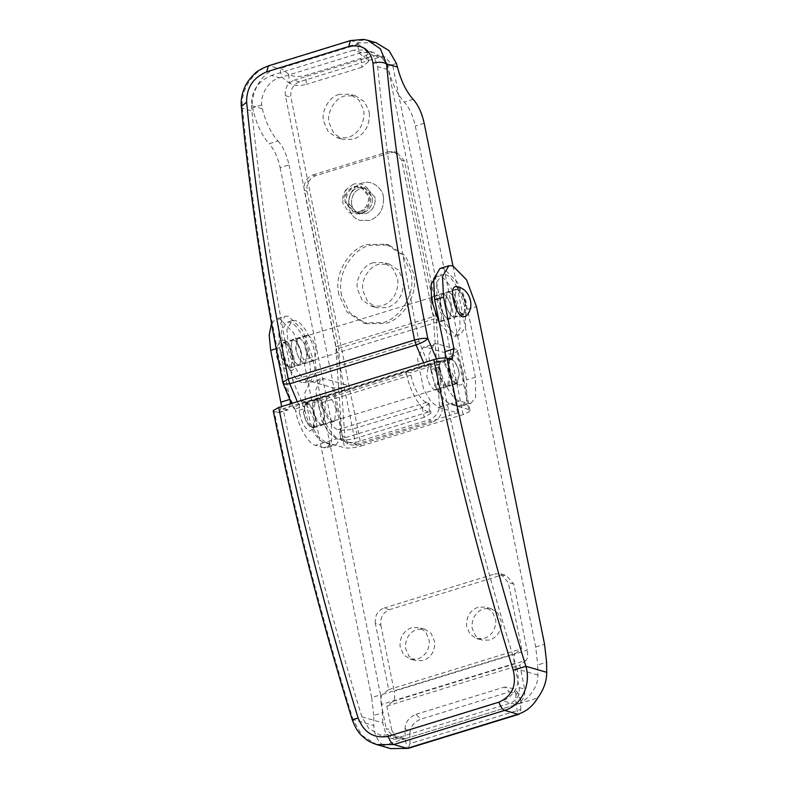 <?xml version="1.0" encoding="UTF-8"?>
<svg xmlns="http://www.w3.org/2000/svg" width="788" height="788" viewBox="0 0 788 788"><rect width="100%" height="100%" fill="white"/><g stroke="black" fill="none" stroke-linecap="round" stroke-linejoin="round"><path stroke-width="0.59" stroke-dasharray="3.94 2.96" d="M439.438 323.454L451.662 336.377L454.873 336.427L460.034 328.517L459.749 312.619C457.956 297.756 446.5 276.854 439.537 276.263L436.325 276.214L441.871 274.51L436.71 282.419L436.995 298.317C438.788 313.181 450.244 334.073 457.207 334.673L460.419 334.713L465.58 326.803L465.284 310.915C463.492 296.042 452.046 275.15 445.082 274.549L441.871 274.51M448.599 291.984L447.249 291.974L445.2 301.971C446.944 310.058 449.771 315.141 453.691 317.239L455.04 317.259L457.089 307.261C455.336 299.174 452.509 294.082 448.599 291.984C451.957 293.52 454.656 297.953 456.685 305.281L455.04 317.259L453.691 317.239C450.332 315.712 447.633 311.28 445.604 303.951L447.249 291.974L448.599 291.984M451.544 308.965C449.8 300.878 446.973 295.786 443.053 293.697L441.704 293.678L439.665 303.675C441.408 311.762 444.235 316.855 448.145 318.943L449.495 318.963L451.544 308.965C449.8 300.878 446.973 295.786 443.053 293.697L441.704 293.678L439.665 303.675C441.408 311.762 444.235 316.855 448.145 318.943L449.495 318.963L451.544 308.965M307.615 380.762C301.518 380.082 291.304 363.603 288.359 349.123L286.95 329.463L292.279 320.598L295.49 320.637C301.587 321.327 311.812 337.806 314.747 352.285L316.155 371.936L310.827 380.801L307.615 380.762M302.08 382.476C295.983 381.786 285.758 365.307 282.823 350.827L281.414 331.167L286.743 322.312L289.954 322.351C296.052 323.031 306.266 339.51 309.211 353.989L310.62 373.65L305.291 382.515L302.08 382.476M298.563 365.031C295.204 363.504 292.506 359.072 290.476 351.744L292.121 339.766L293.471 339.786C296.83 341.312 299.519 345.745 301.558 353.073L299.913 365.051L298.563 365.031C295.204 363.504 292.506 359.072 290.476 351.744L292.121 339.766L293.471 339.786C296.83 341.312 299.519 345.745 301.558 353.073L299.913 365.051L298.563 365.031M307.093 351.369L305.449 363.347L304.099 363.327C300.74 361.8 298.041 357.368 296.012 350.039L297.657 338.062L299.007 338.072C302.365 339.608 305.064 344.041 307.093 351.369M465.738 304.867C464.162 296.997 461.443 291.993 457.582 289.856L456.301 289.846L454.38 299.568C456.085 307.192 458.764 311.969 462.428 313.91L463.718 313.919L465.738 304.867M292.88 358.126C291.304 350.256 288.585 345.252 284.724 343.115L283.444 343.095L281.523 352.827C283.227 360.451 285.906 365.228 289.57 367.169L290.861 367.178L292.88 358.126M465.708 316.284L466.86 303.863L462.714 292.653L456.981 286.852M290.181 370.173C299.184 373.542 292.791 341.834 284.123 340.111L281.444 340.741L280.292 353.162L284.448 364.371L290.545 370.252C277.297 369.079 271.161 349.163 281.444 340.741M311.831 427.283L313.112 427.293L314.767 425.54L315.062 417.778C314.087 412.341 312.087 407.928 309.063 404.559L305.695 403.22L303.784 412.942C305.478 420.565 308.157 425.343 311.831 427.283M299.558 412.961C301.637 422.585 305.005 428.642 309.664 431.144L313.338 428.958L313.486 418.083L304.946 401.713L303.607 401.082C299.893 400.678 298.544 404.638 299.558 412.961M453.11 360.175L449.741 358.836L448.096 360.589L447.968 369.296L454.804 382.387L455.878 382.899L457.158 382.919L459.187 373.867C458.271 368.272 456.252 363.711 453.11 360.175M453.189 354.994L449.524 357.171L449.367 368.045L457.917 384.416L459.256 385.056C462.851 385.519 464.231 381.756 463.393 373.758C461.413 363.908 458.015 357.654 453.189 354.994M351.507 203.058C351.95 207.983 354.531 211.489 359.249 213.558L365.908 213.607C372.33 210.997 375.413 205.924 375.167 198.399L374.999 197.404L367.031 188.273L360.815 188.362C354.61 190.814 351.517 195.71 351.507 203.058C351.95 207.983 354.531 211.489 359.249 213.558L365.908 213.607C372.33 210.997 375.413 205.924 375.167 198.399L374.999 197.404L367.031 188.273L360.815 188.362C354.61 190.814 351.517 195.71 351.507 203.058M383.52 197.965C383.214 188.027 371.256 179.408 362.352 183.141C346.188 187.377 343.144 215.577 360.037 220.335L369.868 220.413C379.343 216.552 383.894 209.076 383.52 197.965C383.214 188.027 371.256 179.408 362.352 183.141C346.188 187.377 343.144 215.577 360.037 220.335L369.868 220.413C379.343 216.552 383.894 209.076 383.52 197.965M359.328 211.716C365.849 209.027 368.922 203.885 368.548 196.281L360.451 186.372L354.236 186.46C348.03 188.913 344.927 193.809 344.927 201.157L345.144 202.674L353.113 211.795L359.328 211.716M353.753 184.057L346.375 189.199L342.711 201.915L342.928 203.353L349.133 212.73L359.811 214.119C367.976 210.593 371.581 204.161 370.636 194.823C367.927 186.027 362.293 182.442 353.753 184.057M455.996 383.5L457.345 383.52L459.394 373.522C457.651 365.435 454.824 360.343 450.903 358.244L449.554 358.235L447.515 368.232C449.259 376.319 452.085 381.402 455.996 383.5M438.65 370.961C440.394 379.048 443.22 384.14 447.131 386.228L448.48 386.248L450.529 376.25C448.786 368.163 445.959 363.071 442.038 360.983L440.689 360.963L438.65 370.961M430.8 306.404C432.543 314.491 435.37 319.583 439.28 321.681L440.63 321.691L442.679 311.693C440.935 303.607 438.108 298.524 434.188 296.426L432.839 296.406L430.8 306.404M315.722 399.9L314.373 399.88L312.324 409.878C314.067 417.965 316.904 423.058 320.815 425.146L322.164 425.165L324.213 415.168C322.469 407.081 319.632 401.988 315.722 399.9M315.348 417.906C313.604 409.819 310.777 404.727 306.857 402.629L305.508 402.609L303.459 412.607C305.202 420.694 308.039 425.786 311.95 427.884L313.299 427.894L315.348 417.906M307.872 335.343L306.522 335.324L304.473 345.321C306.217 353.408 309.054 358.501 312.964 360.599L314.314 360.618L316.362 350.621C314.619 342.534 311.792 337.441 307.872 335.343M307.497 353.349C305.754 345.262 302.927 340.17 299.007 338.072L297.657 338.062L295.608 348.06C297.362 356.146 300.189 361.229 304.099 363.327L305.449 363.347L307.497 353.349M467.747 403.308L458.882 406.037L462.093 406.076L470.958 403.348L467.747 403.308L459.512 400.934C453.001 400.324 442.127 381.619 439.743 366.922L438.798 364.381C435.203 363.682 430.573 364.115 424.909 365.662L406.066 371.473L406.549 373.876L317.909 401.19L317.426 398.777L298.583 404.589L293.471 407.948L294.751 408.765L283.779 382.948C264.788 288.684 251.027 197.138 242.487 108.291C239.867 91.024 252.574 70.654 269.466 65.857L351.458 40.592L367.632 40.247M241.325 106.528L242.487 108.291L253.391 111.433L252.761 107.749C250.082 92.019 262.975 71.442 277.543 68.182L269.466 65.857M410.942 375.137L322.292 402.451L321.809 400.048L317.426 398.777L406.066 371.473L410.459 372.734L410.942 375.137C412.853 386.898 421.55 401.86 426.761 402.353L429.125 403.594L422.26 407.662L355.782 428.15C348.749 430.1 343.223 430.711 339.214 429.982L341.155 439.596C345.164 440.334 350.69 439.724 357.722 437.764L355.782 428.15M422.26 407.662L424.2 417.285L431.066 413.207L428.702 411.966L340.052 439.28C332.763 438.601 320.578 417.65 317.909 401.19M322.292 402.451C324.203 414.212 332.9 429.174 338.111 429.667L339.214 429.982M341.155 439.596L340.052 439.28M406.549 373.876C409.228 390.336 421.403 411.287 428.702 411.966M424.2 417.285L357.722 437.764M361.071 58.342L361.81 67.315L368.439 61.641L366.962 59.258L366.233 50.294L367.701 52.668L367.169 54.569L361.071 58.342L305.675 75.412C298.613 77.175 292.939 76.771 288.664 74.19L289.403 83.154C293.678 85.734 299.351 86.148 306.404 84.385L305.675 75.412M288.664 74.19L279.76 67.502L281.7 77.126L289.403 83.154M366.233 50.294L357.319 43.606L359.259 53.229L366.962 59.258M361.81 67.315L306.404 84.385M361.475 52.54L353.398 50.215L364.844 49.94L373.679 56.007L377.679 66.645L388.573 69.787L387.509 66.231L382.16 57.652L373.305 52.382L361.475 52.54L279.484 77.805C269.378 80.13 260.336 93.959 261.695 105.001L262.256 108.705C265.861 122.613 271.111 133.369 277.987 140.983L269.122 143.712C262.246 136.107 257.006 125.341 253.391 111.433M350.433 40.582L359.535 42.926L376.103 42.69M262.256 108.705L251.352 105.562C251.205 91.231 257.893 81.203 271.407 75.481L279.484 77.805M377.679 66.645C386.209 155.482 399.969 247.038 418.96 341.303L429.293 366.932L410.459 372.734M439.743 366.922L430.878 369.651L430.386 367.247L429.293 366.932M430.878 369.651C433.262 384.347 444.136 403.052 450.647 403.663L458.882 406.037M462.093 406.076L466.801 400.028L466.526 379.934L415.325 126.001C413.06 115.757 409.376 107.779 404.303 102.066C397.428 94.452 392.188 83.695 388.573 69.787M470.958 403.348L475.666 397.3L475.391 377.196L466.526 379.934M452.942 265.871L475.391 377.196M439.251 364.519L430.386 367.247M428.79 364.43L302.474 403.348L302.976 405.85L321.809 400.048M418.96 341.303L292.644 380.22L302.474 403.348M251.352 105.562C259.892 194.4 273.653 285.955 292.644 380.22M353.398 50.215L271.407 75.481M332.556 444.954L323.691 447.692L326.902 447.732L335.767 445.003L332.556 444.954L324.331 442.59C317.82 441.969 306.946 423.264 304.552 408.568L295.687 411.306L294.751 408.765M277.987 140.983C283.059 146.696 286.733 154.675 289.009 164.919L280.144 167.657C277.869 157.413 274.194 149.434 269.122 143.712M280.144 167.657L331.344 421.58L331.61 441.684L326.902 447.732M323.691 447.692L315.466 445.319C308.955 444.708 298.081 426.003 295.687 411.306M304.552 408.568L304.07 406.165L295.204 408.893M359.535 42.926L277.543 68.182M289.009 164.919L340.209 418.852L331.344 421.58M335.767 445.003L340.475 438.946L340.209 418.852M304.07 406.165L302.976 405.85M338.328 291.57L338.84 294.673L347.084 312.117L363.504 322.922L382.732 322.656C399.644 319.022 415.109 294.416 411.366 275.583L410.863 272.481L402.619 255.036L386.199 244.231L366.972 244.497C350.049 248.131 334.595 272.737 338.328 291.57M341.076 292.358L341.578 295.461L349.823 312.905L366.253 323.71L385.47 323.444C402.392 319.81 417.847 295.214 414.114 276.371L413.601 273.269L405.357 255.824L388.937 245.019L369.71 245.285C352.797 248.919 337.333 273.525 341.076 292.358M346.08 201.984L346.247 202.989L354.216 212.12L360.421 212.031C366.844 209.421 369.927 204.348 369.68 196.823L369.513 195.818L361.544 186.697L355.329 186.776C348.917 189.396 345.824 194.459 346.08 201.984M348.818 202.782L348.986 203.777L356.954 212.908L363.169 212.819C369.592 210.209 372.675 205.136 372.419 197.611L372.251 196.606L364.283 187.485L358.077 187.574C351.655 190.184 348.572 195.257 348.818 202.782M442.413 407.76C442.166 414.655 438.729 419.492 432.1 422.25L429.125 419.787C435.754 417.029 439.192 412.193 439.438 405.298L433.301 316.658L401.781 160.338L394.197 151.641L388.277 151.72L391.025 152.517L396.935 152.429L404.53 161.126L436.227 318.313L442.413 407.76L439.438 405.298M353.773 443.004L356.747 445.466L348.69 444.639L344.908 437.803L341.933 435.34L344.967 441.625L353.773 443.004L429.125 419.787M315.673 175.724L312.934 174.936C306.345 177.724 303.459 182.875 304.276 190.381L307.015 191.169C306.256 183.702 309.142 178.551 315.673 175.724L391.025 152.517M341.933 435.34L335.796 346.7L304.276 190.381M307.015 191.169L338.712 348.355L344.908 437.803M335.796 346.7L433.301 316.658M356.747 445.466L432.1 422.25M338.712 348.355L436.227 318.313M312.934 174.936L388.277 151.72M434.828 642.338L431.253 633.483L424.683 629.169L417 629.267C408.933 632.597 405.121 638.97 405.574 648.376L409.041 656.315L415.611 660.639L423.304 660.531C430.977 657.497 434.818 651.43 434.828 642.338M411.513 627.691C403.446 631.021 399.634 637.384 400.097 646.8L403.554 654.739L410.124 659.063L417.817 658.955C425.5 655.921 429.342 649.854 429.342 640.762L425.766 631.907L419.206 627.583L411.513 627.691M501.306 621.86L497.74 613.005L491.17 608.681L483.477 608.789C475.41 612.118 471.608 618.481 472.061 627.898L475.528 635.837L482.098 640.161L489.781 640.053C497.464 637.019 501.306 630.952 501.306 621.86M477.991 607.203C469.924 610.533 466.122 616.905 466.575 626.312L470.042 634.251L476.612 638.575L484.295 638.467C491.978 635.433 495.819 629.366 495.819 620.274L492.254 611.419L485.684 607.095L477.991 607.203M381.362 704.511C380.437 699.37 380.811 695.991 382.495 694.386L388.691 689.638L375.364 623.505L380.85 625.081C380.092 617.615 382.978 612.463 389.499 609.646L500.311 575.506L506.221 575.427L513.815 584.115L527.152 650.248L394.177 691.214C395.103 696.356 394.729 699.734 393.045 701.34L386.849 706.087L391.695 730.141L386.209 728.555L393.803 737.253L399.713 737.174L510.525 703.034C517.056 700.207 519.932 695.065 519.184 687.589L514.328 663.545L381.362 704.511L386.209 728.555M382.495 694.386L515.47 653.419C513.786 655.025 513.402 658.404 514.328 663.545M393.045 701.34L526.01 660.374C527.694 658.768 528.078 655.389 527.152 650.248M405.062 728.25L409.858 733.096C410.479 726.546 414.124 721.906 420.792 719.178L416.005 714.332C409.327 717.06 405.682 721.7 405.062 728.25L405.199 738.75L399.289 738.829L396.659 737.647L391.695 730.141M526.01 660.374L519.814 665.121L524.66 689.175C525.419 696.641 522.533 701.793 516.012 704.61L517.952 714.233M389.499 609.646L384.012 608.06C377.432 610.848 374.546 615.999 375.364 623.505M515.47 653.419L521.666 648.672L508.329 582.529L500.735 573.841L494.825 573.92L500.311 575.506M380.85 625.081L394.177 691.214M388.691 689.638L521.666 648.672M384.012 608.06L494.825 573.92M390.582 748.6L383.49 745.438L405.199 738.75L391.872 734.909L379.619 734.948L368.636 728.26L361.889 716.834L382.732 722.842L385.618 732.948L393.99 739.095L405.199 738.75L516.012 704.61C526.985 702.246 539.002 685.993 537.869 675.04L537.731 664.974L546.596 662.235M386.849 706.087L519.814 665.121M363.169 212.819C369.68 210.13 372.754 204.988 372.389 197.384L364.283 187.485L358.077 187.574C351.872 190.016 348.769 194.922 348.769 202.26L348.986 203.777L356.954 212.908L363.169 212.819M403.397 282.399L403.023 279.799L398.462 270.136L389.361 264.157L378.713 264.305C369.198 266.334 360.618 280.311 362.904 290.762L367.701 301.755L376.792 307.744L387.44 307.596C398.078 303.39 403.397 294.998 403.397 282.399M373.226 262.719C363.711 264.748 355.132 278.735 357.417 289.176L362.214 300.179L371.306 306.158L381.953 306.01C392.591 301.804 397.91 293.412 397.91 280.824L397.536 278.223L392.976 268.56L383.874 262.571L373.226 262.719M369.454 114.053L369.079 111.463L364.509 101.8L355.418 95.811L344.77 95.959C335.255 97.988 326.675 111.965 328.96 122.416L333.757 133.408L342.849 139.397L353.497 139.249C364.135 135.043 369.454 126.651 369.454 114.053M339.283 94.383C329.768 96.402 321.189 110.389 323.474 120.84L328.271 131.832L337.363 137.811L348.01 137.664C358.648 133.468 363.967 125.065 363.967 112.477L363.593 109.877L359.032 100.214L349.931 94.235L339.283 94.383M448.894 374.103L449.239 375.61L447.377 386.593L446.028 386.573C442.61 384.987 439.891 380.476 437.892 373.059L439.586 361.308L440.935 361.318C444.156 362.726 446.816 366.991 448.894 374.103M434.946 389.991C431.529 388.395 428.81 383.894 426.81 376.477L428.505 364.716L429.854 364.736C433.075 366.144 435.734 370.409 437.823 377.521L438.158 379.018L436.296 390.001L434.946 389.991M335.875 408.933L336.22 410.43L334.348 421.413L332.999 421.393C329.581 419.807 326.872 415.306 324.863 407.879L326.567 396.128L327.916 396.147C331.137 397.556 333.787 401.811 335.875 408.933M321.928 424.811C318.5 423.225 315.791 418.714 313.782 411.297L315.486 399.536L316.835 399.555C320.056 400.964 322.706 405.229 324.794 412.341L325.139 413.848L323.277 424.831L321.928 424.811M325.434 442.245L317.771 436.237L310.531 423.786L304.473 393.724L310.098 382.081L313.319 382.121L332.516 387.657C336.506 388.415 342.022 387.804 349.084 385.825L343.598 384.239L355.713 444.363L336.515 438.827L325.434 442.245L344.632 447.781C348.651 448.52 354.167 447.909 361.2 445.949L290.89 97.239C290.132 89.763 293.018 84.621 299.548 81.794L379.324 57.219L385.243 57.13L392.828 65.828L387.351 64.242L379.757 55.554L373.837 55.633L379.324 57.219M299.548 81.794L294.062 80.218C287.531 83.035 284.645 88.187 285.404 95.653L343.598 384.239L324.4 378.703L313.319 382.121M361.2 445.949L463.147 414.537L469.372 411.661L470.012 410.469L468.742 409.543L456.616 349.419L457.887 350.345L457.247 351.537L451.022 354.413L426.338 347.301L423.126 347.262L434.208 343.844L437.419 343.883L426.338 347.301M387.351 64.242L457.661 412.961L438.463 407.426L430.79 401.417L423.55 388.967L417.492 358.904L423.126 347.262M468.742 409.543L449.544 404.008L441.871 397.999L434.631 385.549L428.574 355.496L434.208 343.844M456.616 349.419L437.419 343.883M336.515 438.827L328.852 432.829L321.612 420.378L315.555 390.316L321.179 378.664L324.4 378.703M463.147 414.537L392.828 65.828M355.713 444.363L457.661 412.961M294.062 80.218L373.837 55.633M292.693 355.802L291.048 367.779L289.698 367.769C286.339 366.233 283.641 361.8 281.611 354.472L283.256 342.494L284.606 342.514C287.965 344.051 290.654 348.473 292.693 355.802M465.55 302.543L463.905 314.53L462.556 314.51C459.197 312.974 456.498 308.551 454.469 301.213L456.114 289.235L457.464 289.255C460.822 290.792 463.521 295.214 465.55 302.543M352.256 719.808L353.024 719.562C321.209 616.807 294.948 514.101 274.224 411.434L273.2 410.696M376.969 744.68L361.938 735.431L353.024 719.562L373.867 725.571L373.739 715.494L382.604 712.766L382.732 722.842M509.442 691.864L518.543 693.509L520.661 698.956L515.864 694.11L513.746 688.663L504.645 687.018L509.442 691.864L420.792 719.178M409.858 733.096L409.996 743.606L520.809 709.466L519.893 713.564M515.864 694.11L516.012 704.61L537.721 697.922M520.809 709.466L520.661 698.956M409.996 743.606L408.174 748.383M399.713 737.174L405.199 738.75L407.14 748.373M416.005 714.332L504.645 687.018M405.199 738.75L516.012 704.61L510.525 703.034M383.49 745.438C377.334 741.006 374.133 734.386 373.867 725.571M537.869 675.04L517.017 669.032C520.543 684.299 515.766 694.878 502.685 700.768L516.012 704.61M440.009 268.491L443.871 268.541L457.631 282.459L467.599 309.359L535.692 647.046L537.731 664.974M445.545 357.939L443.339 362.037L438.217 360.914C458.941 463.571 485.211 566.286 517.017 669.032M361.889 716.834C330.074 614.079 303.813 511.373 283.089 408.706L438.217 360.914M373.739 715.494L371.69 697.567L380.555 694.839L382.604 712.766M380.555 694.839L312.472 357.151L302.503 330.261L288.743 316.333L284.882 316.284L276.017 319.022L279.878 319.071L293.638 332.989L303.607 359.889L312.472 357.151M276.204 348.7L279.563 347.666L278.489 326.921L284.882 316.284M279.563 347.666L290.112 400.038M290.496 403.811L288.211 409.829L283.089 408.706M391.872 734.909L502.685 700.768M371.69 697.567L303.607 359.889M271.505 323.336L276.017 319.022M281.631 406.539L279.346 412.557L274.224 411.434M297.352 401.693L298.583 404.589M283.365 384.16L283.779 382.948L282.764 382.21M436.483 358.934L438.798 364.381M424.909 365.662L423.678 362.776M429.795 412.291L427.854 402.668M426.761 402.353L338.111 429.667M358.52 44.256L280.961 68.162M424.19 123.273L415.325 126.001M459.512 400.934L450.647 403.663M413.168 99.337L404.303 102.066M396.453 63.483L387.509 66.231M324.331 442.59L315.466 445.319M261.695 105.001L252.761 107.749M404.53 161.126L401.781 160.338M519.184 687.589L524.66 689.175M513.815 584.115L508.329 582.529M285.404 95.653L290.89 97.239M332.516 387.657L344.632 447.781M449.544 404.008L438.463 407.426M278.056 412.548L286.921 409.809M442.048 362.017L450.913 359.289M467.599 309.359L476.464 306.63M535.692 647.046L544.557 644.308M454.873 336.427L460.419 334.713M456.114 289.235L432.839 296.406M440.63 321.691L463.905 314.53M305.291 382.515L310.827 380.801M292.279 320.598L286.743 322.312M291.048 367.779L314.314 360.618M283.256 342.494L306.522 335.324M283.444 343.095L456.301 289.846M463.718 313.919L290.861 367.178M314.767 425.54L313.338 428.958M304.946 401.713L308.049 403.742M305.695 403.22L449.741 358.836M457.158 382.919L313.112 427.293M448.096 360.589L449.524 357.171M457.917 384.416L454.804 382.387M354.216 212.12L353.113 211.795M360.451 186.372L361.544 186.697M346.375 189.199C343.469 192.962 342.248 197.197 342.711 201.915M457.345 383.52L448.48 386.248M440.689 360.963L449.554 358.235M314.373 399.88L305.508 402.609M313.299 427.894L322.164 425.165M293.471 407.948L291.57 403.476M429.125 403.594L431.066 413.207M368.439 61.641L367.701 52.668M373.305 52.382L364.844 49.94M363.504 322.922L366.253 323.71M388.937 245.019L386.199 244.231M347.941 444.087L344.967 441.625M394.197 151.641L396.935 152.429M424.683 629.169L419.206 627.583M410.124 659.063L415.611 660.639M491.17 608.681L485.684 607.095M476.612 638.575L482.098 640.161M399.289 738.829L393.803 737.253M500.735 573.841L506.221 575.427M389.361 264.157L383.874 262.571M371.306 306.158L376.792 307.744M355.418 95.811L349.931 94.235M337.363 137.811L342.849 139.397M447.377 386.593L436.296 390.001M428.505 364.716L439.586 361.308M334.348 421.413L323.277 424.831M315.486 399.536L326.567 396.128M385.243 57.13L379.757 55.554M470.012 410.469L457.887 350.345M310.098 382.081L321.179 378.664M518.543 693.509L513.746 688.663M393.99 739.095L379.619 734.948M279.346 412.557L288.211 409.829M452.204 359.298L443.339 362.037"/><path stroke-width="1.18" d="M436.325 276.214L431.174 284.123L431.46 300.021L439.438 323.454M463.039 316.914L465.708 316.284C475.991 307.862 469.855 287.945 456.616 286.763L456.981 286.852C447.968 283.473 454.361 315.19 463.039 316.914M348.67 46.561L350.433 40.582L363.544 39.4L367.632 40.247L380.397 48.836L386.544 63.917C383.126 61.996 378.604 61.76 372.96 63.178C370.498 49.457 362.401 43.921 348.67 46.561L266.669 71.826C253.125 77.618 246.447 87.704 246.634 102.105L241.325 106.518C249.894 195.739 263.704 287.63 282.764 382.21L283.365 384.16L289.757 383.805L297.352 401.693M367.632 40.257L376.103 42.69L389.016 50.609L396.453 63.483L397.438 67.059C401.053 80.957 406.293 91.723 413.168 99.337C418.241 105.05 421.925 113.029 424.19 123.273L452.942 265.871M278.696 407.445L433.824 359.643C439.448 358.077 443.871 357.594 447.082 358.176C467.806 460.842 494.076 563.548 525.882 666.303C531.388 684.368 521.617 705.595 504.625 710.392L393.813 744.532L376.831 744.64C367.385 741.36 365.268 738.76 361.85 735.726C358.176 732.456 354.974 727.157 352.256 719.808C320.352 616.748 294.003 513.707 273.2 410.696L278.696 407.445C299.588 510.929 326.065 614.453 358.126 718.026L353.024 719.562M358.126 718.026C363.938 732.712 373.955 738.799 388.179 736.307L498.981 702.167C512.092 696.208 516.849 685.57 513.254 670.233C481.192 566.661 454.715 463.127 433.824 359.643M519.893 713.564L517.952 714.233C526.315 711.505 532.905 706.068 537.721 697.922C543.7 689.746 546.705 681.216 546.724 672.312L525.882 666.303L513.254 670.233M518.977 714.243L408.174 748.383L390.582 748.6L376.831 744.64M445.545 357.939L445.112 351.576L434.69 299.873L433.627 279.129L440.009 268.491L448.874 265.763L452.736 265.812L466.496 279.73L476.464 306.63L544.557 644.308L546.596 662.235L546.724 672.312M290.112 400.038L290.496 403.811M434.69 299.873L443.555 297.135L453.977 348.848L452.204 359.298L447.082 358.176M443.555 297.135L442.482 276.401L448.874 265.763M281.631 406.539L270.698 350.394L269.171 335.225L271.505 323.336M423.678 362.776L416.074 344.888L289.757 383.805L288.25 378.949L282.764 382.21M397.438 67.059L386.544 63.917C395.074 152.754 408.834 244.3 427.825 338.564C425.55 340.909 421.629 343.016 416.074 344.888L414.567 340.032C395.428 245.019 381.559 152.734 372.96 63.178M246.634 102.105C255.243 191.651 269.112 283.936 288.25 378.949L414.567 340.032C420.201 338.466 424.614 337.983 427.825 338.564L436.483 358.934M266.669 71.826L268.432 65.847L269.466 65.857M498.981 702.167C500.567 706.747 502.449 709.486 504.625 710.392L517.952 714.233L407.14 748.373L393.813 744.532C391.646 743.626 389.764 740.887 388.179 736.307M281.119 402.097L289.984 399.368M270.698 350.394L276.204 348.7M445.112 351.576L453.977 348.848M291.57 403.476L283.365 384.16M350.433 40.582L268.432 65.847C260.798 68.98 256.09 71.728 254.327 74.062C249.313 79.105 246.053 83.646 244.536 87.685C241.778 94.166 240.704 100.45 241.325 106.528"/></g></svg>
